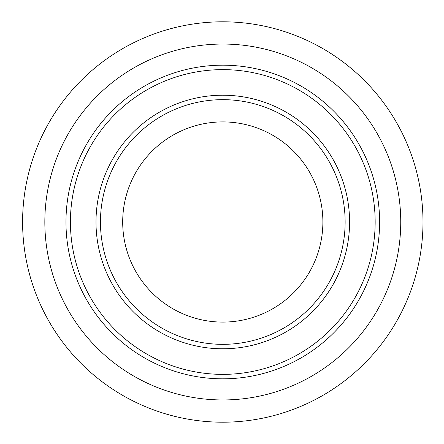 <?xml version="1.0" encoding="UTF-8"?>
<svg xmlns="http://www.w3.org/2000/svg" width="444" height="444" viewBox="0 0 444 444"><rect width="100%" height="100%" fill="white"/><g stroke="black" fill="none" stroke-linecap="round" stroke-linejoin="round"><path stroke-width="0.67" d="M65.967 222A156.821 156.821 0 0 0 301.199 357.809A156.821 156.821 0 0 0 301.199 86.192A156.821 156.821 0 0 0 65.967 222M44.838 222A177.95 177.95 0 0 0 311.766 376.112A177.95 177.95 0 0 0 311.766 67.888A177.95 177.95 0 0 0 44.838 222M100.449 222A122.339 122.339 0 0 0 283.96 327.95A122.339 122.339 0 0 0 283.96 116.051A122.339 122.339 0 0 0 100.449 222M22.594 222A200.194 200.194 0 0 0 322.888 395.376A200.194 200.194 0 0 0 322.888 48.624A200.194 200.194 0 0 0 22.594 222M122.694 222A100.1 100.1 0 0 0 272.838 308.685A100.1 100.1 0 0 0 272.838 135.315A100.1 100.1 0 0 0 122.694 222M70.418 222A152.37 152.37 0 0 0 298.973 353.957A152.37 152.37 0 0 0 298.973 90.043A152.37 152.37 0 0 0 70.418 222M95.998 222A126.79 126.79 0 0 0 286.186 331.801A126.79 126.79 0 0 0 286.186 112.199A126.79 126.79 0 0 0 95.998 222"/></g></svg>
